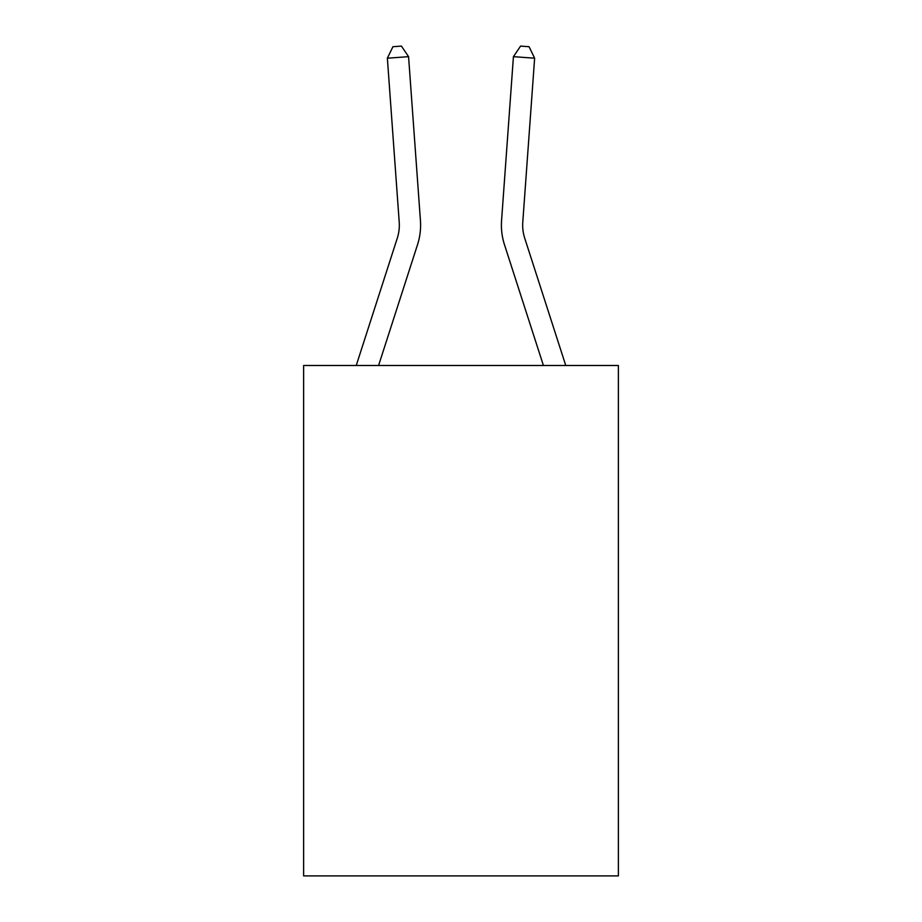 <?xml version="1.0" encoding="UTF-8"?>
<svg xmlns="http://www.w3.org/2000/svg" width="922" height="922" viewBox="0 0 922 922"><rect width="100%" height="100%" fill="white"/><g stroke="black" fill="none" stroke-linecap="round" stroke-linejoin="round"><path stroke-width="1.38" d="M618.374 365.492L618.374 875.9L303.626 875.9L303.626 365.492L618.374 365.492M356.238 365.492L397.278 238.187A42.539 42.539 0 0 0 399.214 222.064L387.367 58.201L408.573 56.668L420.432 220.531A63.802 63.802 0 0 1 417.516 244.71L378.585 365.492M565.762 365.492L524.722 238.187A42.539 42.539 0 0 1 522.786 222.064L534.633 58.201L513.427 56.668L501.568 220.531A63.802 63.802 0 0 0 504.484 244.71L543.415 365.492M397.278 238.187A42.539 42.539 0 0 0 399.214 222.064A42.539 42.539 0 0 1 397.278 238.187A42.539 42.539 0 0 0 399.214 222.064A42.539 42.539 0 0 1 397.278 238.187A42.539 42.539 0 0 0 399.214 222.064A42.539 42.539 0 0 1 397.278 238.187A42.539 42.539 0 0 0 399.214 222.064A42.539 42.539 0 0 1 397.278 238.187A42.539 42.539 0 0 0 399.214 222.064A42.539 42.539 0 0 1 397.278 238.187A42.539 42.539 0 0 0 399.214 222.064M513.427 56.668L501.568 220.531L513.427 56.668L501.568 220.531L513.427 56.668L501.568 220.531L513.427 56.668L501.568 220.531L513.427 56.668L501.568 220.531L513.427 56.668L501.568 220.531L513.427 56.668L520.584 46.1L529.067 46.711L534.633 58.201M524.722 238.187A42.539 42.539 0 0 1 522.786 222.064A42.539 42.539 0 0 0 524.722 238.187A42.539 42.539 0 0 1 522.786 222.064A42.539 42.539 0 0 0 524.722 238.187A42.539 42.539 0 0 1 522.786 222.064A42.539 42.539 0 0 0 524.722 238.187A42.539 42.539 0 0 1 522.786 222.064A42.539 42.539 0 0 0 524.722 238.187A42.539 42.539 0 0 1 522.786 222.064A42.539 42.539 0 0 0 524.722 238.187A42.539 42.539 0 0 1 522.786 222.064M387.367 58.201L392.933 46.711L401.416 46.1L408.573 56.668"/></g></svg>
